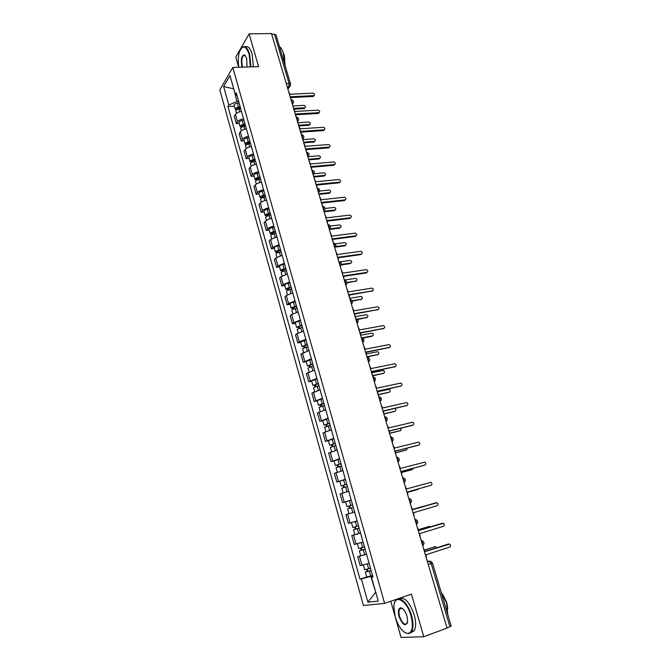 <?xml version="1.0" encoding="UTF-8"?>
<svg xmlns="http://www.w3.org/2000/svg" width="671" height="671" viewBox="0 0 671 671"><rect width="100%" height="100%" fill="white"/><g stroke="black" fill="none" stroke-linecap="round" stroke-linejoin="round"><path stroke-width="1.01" d="M390.748 601.25L394.951 616.02M395.479 617.857L401.057 637.45L423.77 636.729L447.054 628.081L271.487 33.55L249.109 33.869L235.789 57.11L238.683 67.276M232.787 67.461L219.811 89.914L363.447 605.527L384.609 603.355L232.787 67.461L258.603 66.639L249.109 33.869M423.77 636.729L411.432 594.137L384.609 603.355M428.291 564.537L432.501 563.044L451.18 626.077L449.914 626.789L431.201 563.581L429.037 561.065L427.352 561.359M446.995 627.871L449.914 626.789M271.688 34.238L274.498 34.196L275.991 34.875L290.56 84.051L289.084 83.481L274.498 34.196M241.485 111.42C238.582 111.956 236.569 112.963 235.446 114.439L234.271 116.301L236.326 123.623L237.509 121.786C238.641 120.327 240.663 119.329 243.565 118.792M239.27 123.447L236.326 123.623M246.408 128.874C243.506 129.428 241.476 130.417 240.335 131.851L239.136 133.663L241.208 141.053L242.416 139.266C243.565 137.849 245.594 136.859 248.505 136.305M244.152 140.843L241.208 141.053M251.382 146.479C248.463 147.041 246.425 148.023 245.267 149.423L244.043 151.176L246.131 158.624L247.364 156.897C248.53 155.513 250.577 154.54 253.495 153.969M249.084 158.39L246.131 158.624M256.397 164.236C253.47 164.814 251.415 165.779 250.241 167.138L249 168.832L251.105 176.356L252.355 174.678C253.546 173.336 255.601 172.372 258.528 171.793M254.057 176.087L251.105 176.356M261.455 182.143C258.52 182.738 256.456 183.686 255.257 185.003L253.99 186.647L256.112 194.229L257.387 192.611C258.595 191.31 260.667 190.363 263.602 189.767M259.073 193.936L256.112 194.229M266.555 200.201C263.611 200.814 261.531 201.753 260.314 203.028L259.023 204.613L261.17 212.262L262.47 210.694C263.695 209.444 265.775 208.505 268.727 207.893M264.131 211.935L261.17 212.262M271.696 218.427C268.744 219.048 266.655 219.979 265.414 221.204L264.106 222.738L266.27 230.447L267.586 228.945C268.836 227.729 270.933 226.815 273.885 226.177M269.239 230.094L266.27 230.447M276.888 236.804L270.564 239.539L269.23 241.015L271.411 248.79L272.753 247.347L279.094 244.63M274.38 248.404L271.411 248.79M282.122 255.341L275.756 258.041L274.397 259.451L276.595 267.301L277.97 265.909L284.353 263.233M279.572 266.882L276.595 267.301M287.406 274.045L280.998 276.695L279.606 278.046L281.828 285.963L283.229 284.638L289.654 282.013M284.814 285.519L281.828 285.963M292.732 292.917L286.282 295.525L284.865 296.808L287.104 304.802L288.53 303.535L295.005 300.952M290.098 304.315L287.104 304.802M298.109 311.956L291.608 314.514L290.174 315.739L292.43 323.799L293.881 322.6L300.398 320.059M295.425 323.279L292.43 323.799M303.535 331.164L296.993 333.672L295.525 334.837L297.807 342.965L299.283 341.833L305.842 339.341M300.801 342.411L297.807 342.965M309.004 350.539L300.927 354.103L303.225 362.306L311.336 358.792M306.228 361.719L303.225 362.306M314.531 370.09L306.379 373.546L308.694 381.816L316.88 378.419M311.705 381.195L308.694 381.816M320.101 389.826L311.872 393.156L314.213 401.51L322.474 398.222M317.224 400.847L314.213 401.51M325.72 409.729L317.417 412.95L319.782 421.371L328.119 418.209M322.801 420.675L319.782 421.371M331.399 429.826L323.019 432.912L325.401 441.417L333.814 438.381M328.421 440.688L325.401 441.417M337.119 450.098L328.664 453.068L331.071 461.648L339.56 458.738M334.099 460.885L331.071 461.648M342.898 470.564L334.368 473.407L336.792 482.063L345.364 479.279M339.82 481.258L336.792 482.063M348.735 491.214L340.122 493.931L342.571 502.671L351.218 500.012M345.75 501.782L342.571 502.671M354.624 512.065L345.926 514.64L348.4 523.464L357.123 520.939M360.562 533.101L351.789 535.55L354.28 544.449L363.095 542.059M355.513 534.435L351.789 535.55M366.559 554.338L357.702 556.645L360.218 565.636L369.109 563.388M366.509 554.154L357.702 556.645M233.709 88.715L236.938 101.455L238.641 101.371M236.938 101.455L228.828 105.07L223.644 86.551L230.01 75.588L235.32 94.426L237.056 95.752M372.858 576.632L371.524 577.295L372.975 577.068L236.251 92.9L235.32 94.426M371.524 577.295L378.234 601.082L367.893 602.206L361.375 578.922L370.853 576.355L375.743 592.258M228.828 105.07L227.939 106.53L359.991 579.14L361.375 578.922M375.718 592.191L367.893 602.206M372.615 575.785L370.853 576.355M233.6 88.32L233.357 88.731L223.644 86.551M234.414 106.194L227.939 106.53M366.718 576.959L359.991 579.14M291.013 99.56L290.644 96.783L314.028 95.592C315.001 94.536 314.64 93.722 312.971 93.16L289.897 94.25L288.589 91.482M314.028 95.601L313.114 96.465L290.879 97.555M240.361 107.461L236.855 108.912L237.802 109.298M240.168 106.764L238.473 107.075C236.385 107.586 235.32 108.333 235.295 109.323L236.46 110.027M239.044 102.78L237.349 103.091C235.261 103.602 234.204 104.349 234.179 105.347L235.295 109.323M237.828 109.289L237.5 108.123M293.596 108.417L304.877 107.754C305.833 106.706 305.49 105.909 303.846 105.364L292.866 105.959M240.696 108.643L239.01 108.962C236.913 109.474 235.856 110.22 235.823 111.201L236.444 113.399M304.298 108.526L304.877 107.754L303.997 108.585L294.099 109.138M296.087 116.871L295.735 114.011L319.102 112.619C320.134 111.554 319.79 110.732 318.088 110.145L294.98 111.461L293.672 108.677M319.136 112.611L318.222 113.449L295.953 114.758M301.229 134.275L300.868 131.39L324.219 129.78C325.309 128.715 324.982 127.876 323.246 127.28L300.113 128.824L298.788 126.014M324.286 129.763L323.38 130.577L301.078 132.103M245.259 124.789L241.728 126.223L242.583 126.718M245.066 124.118L243.372 124.437C241.266 124.957 240.201 125.695 240.168 126.643L241.451 127.322M243.934 120.101L242.239 120.419C240.143 120.931 239.069 121.677 239.035 122.634L240.168 126.643M242.726 126.668L242.382 125.46M298.553 125.209L309.809 124.454C310.824 123.397 310.488 122.592 308.811 122.03L297.823 122.726M245.603 126.014L243.909 126.341C241.803 126.861 240.738 127.591 240.696 128.538L241.342 130.845M309.859 124.437L308.962 125.251L298.763 125.913M250.191 142.269L246.643 143.686L247.389 144.299M250.006 141.623L248.312 141.95C246.198 142.47 245.125 143.191 245.074 144.114L246.5 144.76M248.866 137.563L247.163 137.891C245.058 138.419 243.984 139.14 243.934 140.063L245.074 144.114M247.658 144.198L247.305 142.948M303.552 142.135L314.774 141.287C315.848 140.231 315.529 139.417 313.818 138.83L302.814 139.635M250.551 143.535L248.849 143.862C246.735 144.391 245.661 145.112 245.611 146.026L246.291 148.434M314.85 141.262L313.961 142.051L303.753 142.814M250.4 66.899L249.159 54.301C245.762 45.418 242.508 44.672 239.388 52.078C238.121 56.59 237.945 61.657 238.859 67.268M241.149 48.396L242.021 47.381C244.94 45.309 247.473 47.54 249.62 54.091L250.904 66.882M242.139 67.167L241.929 66.513C240.696 59.224 241.568 55.341 244.538 54.871L246.718 58.427L247.003 67.008M245.46 55.685L243.397 55.5C241.669 57.882 241.325 61.489 242.382 66.303L242.659 67.15M279.43 46.5C281.048 47.675 282.365 49.922 283.38 53.252L284.663 64.156M283.179 52.615L284.378 55.517L285.1 65.632M245.183 46.836C247.909 45.703 250.224 48.094 252.128 54.032L253.395 66.806M395.202 616.934C398.641 627.335 402.944 632.854 408.127 633.499C412.548 632.048 413.512 626.144 411.021 615.777C406.685 599.689 394.129 593.483 393.869 606.651L395.202 616.934M394.556 602.852L395.353 600.956C398.591 594.565 408.111 602.902 411.583 615.634C413.453 622.604 413.495 627.905 411.684 631.545L408.605 633.793L404.655 632.451M399.069 616.657C397.828 611.499 398.322 608.563 400.553 607.842C403.095 608.144 405.234 610.887 406.978 616.079L407.666 621.128C405.779 627.049 402.91 625.557 399.069 616.657M402.6 608.605L401.023 608.136L399.589 609.151C398.742 610.828 398.742 613.286 399.606 616.515C402.13 623.233 404.647 625.506 407.171 623.342L407.448 622.722M441.09 592.007L446.601 603.162L447.834 614.762M442.642 594.254L446.76 602.457L447.767 608.555M398.951 598.792C404.403 596.494 409.478 601.803 414.183 614.711C416.054 621.665 416.087 626.957 414.275 630.597L410.652 632.87M400.931 608.681L401.141 607.876M306.412 151.831L306.051 148.92L329.377 147.083C330.526 146.018 330.216 145.171 328.446 144.55L305.28 146.328L303.955 143.493M329.478 147.058L328.58 147.846L306.253 149.599M311.646 169.537L311.269 166.593L334.586 164.538C335.785 163.472 335.492 162.617 333.688 161.971L310.497 163.976L309.163 161.132M334.712 164.504L333.822 165.267L311.461 167.247M316.913 187.394L316.536 184.416L339.828 182.135C341.094 181.069 340.809 180.205 338.981 179.534L315.756 181.782L314.414 178.914M339.987 182.093L339.165 182.831L316.72 185.045M255.173 159.891L251.6 161.3L252.556 161.585L252.229 162.038M254.997 159.27L253.286 159.606C251.172 160.143 250.082 160.847 250.023 161.728L251.633 162.332M253.839 155.186L252.137 155.521C250.023 156.049 248.933 156.762 248.882 157.651L250.023 161.728M252.64 161.879L252.271 160.579M308.593 159.203L319.782 158.255C320.914 157.207 320.604 156.377 318.868 155.773L308.199 156.653M255.542 161.208L253.831 161.543C251.717 162.072 250.627 162.776 250.568 163.657L251.273 166.173M319.891 158.222L319.01 158.993L308.786 159.849M260.189 177.664L256.599 179.065L257.555 179.325L257.085 179.945M260.021 177.077L258.31 177.421C256.188 177.958 255.089 178.645 255.022 179.493L256.867 180.046M258.855 172.95L257.144 173.294C255.022 173.831 253.932 174.527 253.864 175.383L255.022 179.493M257.664 179.702L257.287 178.369M313.676 176.414L324.831 175.366C326.014 174.317 325.729 173.479 323.959 172.85L314.045 173.764M260.574 179.023L258.863 179.367C256.733 179.903 255.634 180.6 255.567 181.438L256.305 184.072M324.965 175.332L324.21 176.054L313.86 177.035M265.255 195.596L261.64 196.98L262.596 197.215L262.042 197.903L260.054 197.417L258.889 193.265C258.964 192.451 260.071 191.763 262.202 191.227L263.921 190.874M265.095 195.035L263.376 195.387C261.245 195.932 260.138 196.603 260.054 197.417M262.73 197.693L262.336 196.301M318.8 193.768L329.914 192.619C331.164 191.571 330.887 190.723 329.092 190.078L319.622 191.042M265.649 196.997L263.929 197.349C261.799 197.895 260.692 198.574 260.608 199.379L261.38 202.122M330.09 192.577L329.285 193.282L318.977 194.355M322.239 205.401L321.845 202.399L345.112 199.874C346.446 198.826 346.177 197.945 344.315 197.249L321.065 199.74L319.706 196.855M345.305 199.841L344.441 200.554L322.021 202.986M270.354 213.68L266.723 215.055L267.679 215.265L267.117 215.919L265.137 215.492L263.955 211.306C264.047 210.526 265.162 209.855 267.301 209.31L269.021 208.949M270.203 213.143L268.484 213.504C266.345 214.057 265.23 214.72 265.137 215.492M267.838 215.827L267.435 214.393M323.967 211.264L335.047 210.006C336.356 208.966 336.096 208.111 334.267 207.44L325.058 208.471M270.765 215.123L269.046 215.492C266.899 216.037 265.783 216.699 265.691 217.471L266.496 220.323M335.248 209.964L334.401 210.652L324.135 211.826M327.599 223.569L327.205 220.533L350.497 217.765C351.83 216.725 351.579 215.836 349.734 215.114L326.416 217.857L325.049 214.946M350.665 217.731L349.817 218.419L327.373 221.095M275.504 231.914L271.856 233.282L272.803 233.466L272.233 234.095L270.254 233.718L269.071 229.499C269.172 228.752 270.296 228.106 272.443 227.553L274.171 227.184M275.37 231.411L273.642 231.78C271.487 232.342 270.363 232.988 270.254 233.718M272.988 234.129L272.569 232.644M329.486 228.878L340.264 227.544C341.581 226.504 341.329 225.641 339.526 224.944L330.317 226.068M275.932 233.416L274.204 233.785C272.057 234.347 270.925 234.984 270.816 235.714L271.654 238.691M340.449 227.503L339.61 228.165L329.335 229.44M333.009 241.895L332.615 238.834L355.932 235.806C357.257 234.775 357.022 233.885 355.219 233.131L331.81 236.125L330.442 233.189M356.075 235.781L355.236 236.435L332.766 239.354M280.704 250.317L277.031 251.667L277.97 251.826L277.391 252.43L275.429 252.111L274.229 247.851C274.347 247.146 275.479 246.517 277.635 245.955L279.362 245.578M280.57 249.838L278.842 250.224C276.678 250.786 275.546 251.415 275.429 252.111M278.188 252.59L277.76 251.055M335.634 246.542L345.531 245.217C346.84 244.202 346.613 243.321 344.844 242.592L335.357 243.85M281.141 251.86L279.404 252.246C277.249 252.808 276.108 253.437 275.991 254.124L276.863 257.219M345.691 245.183L344.869 245.812L335.206 247.113M277.509 252.85L277.391 252.43M338.469 260.382L338.067 257.287L361.409 254.007C362.734 252.992 362.516 252.086 360.746 251.306L337.253 254.552L335.877 251.6M361.526 253.982L360.704 254.611L338.209 257.773M285.947 268.878L282.248 270.22L283.187 270.346L282.6 270.925L280.637 270.665L279.43 266.362C279.555 265.699 280.704 265.087 282.868 264.517L284.605 264.131M285.821 268.434L284.085 268.819C281.912 269.39 280.772 270.002 280.637 270.665M283.43 271.201L282.986 269.625M341.413 264.408L350.841 263.049C352.149 262.042 351.931 261.162 350.203 260.398L340.004 261.849M286.391 270.463L284.655 270.858C282.491 271.428 281.342 272.04 281.208 272.694L282.114 275.907M350.967 263.015L350.17 263.619L341.271 264.911M282.751 271.47L282.6 270.925M343.98 279.027L343.56 275.898L366.936 272.367C368.253 271.361 368.052 270.447 366.324 269.633L342.747 273.147L341.363 270.17M367.02 272.351L366.223 272.938L343.695 276.351M349.532 297.84L349.113 294.678L372.514 290.879C373.822 289.889 373.63 288.966 371.952 288.127L348.291 291.902L346.899 288.907M372.564 290.87L349.23 295.097M355.135 316.813L354.707 313.625L378.142 309.557L354.825 314.003M377.404 310.077L378.142 309.557C379.442 308.576 379.266 307.654 377.622 306.781L353.877 310.816L352.476 307.804M360.788 335.961L360.352 332.741L383.812 328.396C385.104 327.431 384.944 326.492 383.342 325.603L359.522 329.906L358.104 326.869M383.77 328.421L360.453 333.084M366.5 355.278L366.056 352.023L389.541 347.402C390.816 346.446 390.673 345.506 389.113 344.584L365.209 349.163L363.791 346.11M389.423 347.469L366.14 352.325M372.254 374.77L371.801 371.474L395.311 366.576C396.578 365.628 396.452 364.68 394.934 363.741L370.946 368.597L369.52 365.519M395.127 366.685L371.877 371.742M291.231 287.599L287.515 288.924L288.455 289.025L287.851 289.587L285.896 289.377L284.68 285.041C284.823 284.42 285.972 283.816 288.153 283.237L289.889 282.843M291.113 287.188L289.377 287.591C287.196 288.161 286.039 288.756 285.896 289.377M288.723 289.989L288.262 288.362M346.974 282.457L356.2 281.023C357.5 280.033 357.299 279.144 355.605 278.348L344.29 280.067M291.692 289.243L289.956 289.637C287.775 290.216 286.618 290.811 286.475 291.424L287.414 294.762M356.293 281.006L346.999 282.894M288.035 290.249L287.851 289.587M296.565 306.488L292.824 307.804L293.764 307.872L293.143 308.408L291.206 308.257L289.973 303.879C290.124 303.3 291.298 302.713 293.479 302.135L295.223 301.724M296.456 306.11L294.712 306.513C292.531 307.1 291.357 307.679 291.206 308.257M294.057 308.937L293.588 307.259M352.35 300.692L361.602 299.149C362.894 298.176 362.709 297.278 361.057 296.456L349.666 298.301M297.043 308.182L295.299 308.593C293.11 309.172 291.944 309.75 291.784 310.321L292.757 313.785M361.669 299.14L352.51 301.078M293.37 309.197L293.143 308.408M301.95 325.544L298.184 326.844L299.115 326.886L298.494 327.398L296.557 327.297L295.315 322.894C295.483 322.348 296.657 321.778 298.847 321.191L300.6 320.772M301.849 325.192L296.557 327.297M299.442 328.06L298.956 326.324M357.475 319.128L367.054 317.433C368.337 316.469 368.169 315.563 366.559 314.716L355.185 316.67M302.436 327.289L297.144 329.386L298.15 332.975M367.079 317.433L357.777 319.455M298.746 328.312L298.494 327.398M307.377 344.768L303.594 346.06L304.517 346.077L303.879 346.546L301.958 346.513L300.709 342.067L306.026 339.996M307.284 344.449L301.958 346.513M304.877 347.352L304.374 345.565M362.072 337.849L372.548 335.877C373.822 334.921 373.672 334.007 372.103 333.135L360.939 335.165M307.88 346.563L302.546 348.618L303.594 352.334M371.835 336.356L362.675 338.075M304.181 347.595L303.879 346.546M312.854 364.168L309.046 365.443L309.968 365.427L309.323 365.88L307.402 365.905L306.144 361.417L311.503 359.388M312.778 363.883L307.402 365.905M310.363 366.811L309.843 364.974M366.92 356.704L378.092 354.481C379.358 353.533 379.224 352.611 377.689 351.721L366.584 353.835M313.374 366.014L307.997 368.027L309.079 371.877M378.008 354.531L367.003 356.997M309.658 367.054L309.323 365.88M318.381 383.737L314.556 384.995L315.471 384.953L314.808 385.372L312.904 385.464L311.629 380.935L317.031 378.947M318.314 383.493L312.904 385.464M315.89 386.454L315.353 384.558M372.497 375.592L383.686 373.235C384.936 372.304 384.819 371.382 383.326 370.459L372.162 372.699M318.918 385.64L313.508 387.612L314.624 391.587M383.527 373.328L372.573 375.852M315.177 386.689L314.808 385.372M378.058 394.439L377.597 391.109L401.141 385.926C402.399 384.978 402.281 384.03 400.797 383.066L376.741 388.207L375.299 385.095M400.864 386.068L377.664 391.336M323.959 403.489L320.352 405.049L318.448 405.2L317.165 400.629L322.608 398.691M323.9 403.271L318.448 405.2M321.468 406.265L320.923 404.319M378.125 394.649L389.323 392.158C390.564 391.235 390.463 390.304 389.004 389.365L377.781 391.721M324.512 405.443L319.06 407.364L320.21 411.482M389.079 392.292L378.184 394.867M320.755 406.5L320.352 405.049M383.921 414.284L383.451 410.92L407.012 405.435C408.262 404.504 408.169 403.548 406.718 402.566L382.587 407.985L381.136 404.856M406.651 405.611L383.51 411.105M329.587 423.418L324.043 425.12L322.751 420.507L328.228 418.612M329.536 423.242L324.043 425.12M327.104 426.261L326.542 424.257M384.038 413.822L395.009 411.248C396.217 410.409 396.167 409.478 394.85 408.471M330.157 425.422L324.655 427.301L325.854 431.554M394.682 411.407L383.997 414.015M326.383 426.496L325.938 424.902M389.834 434.305L389.356 430.908L412.942 425.129C414.183 424.206 414.099 423.242 412.69 422.235L388.484 427.947L387.024 424.802M412.489 425.33L389.406 431.059M335.265 443.523L329.696 445.217L328.387 440.562L333.906 438.717M335.223 443.388L329.696 445.217M332.791 446.441L332.204 444.378M389.968 433.156L400.755 430.505L401.241 428.157M335.852 445.594L330.317 447.423L331.549 451.818M400.327 430.69L389.977 433.307M332.061 446.668L331.575 444.94M395.806 454.519L395.32 451.08L418.93 444.999C420.155 444.085 420.088 443.112 418.712 442.088L394.439 448.094L392.971 444.923M418.368 445.225L395.353 451.189M340.994 463.82L335.391 465.498L334.074 460.801L339.635 459.006M340.969 463.711L335.391 465.498M338.519 466.806L337.924 464.684M395.798 452.707L406.542 449.922L407.339 448.102M341.598 465.942L336.02 467.721L337.295 472.258M406.014 450.14L395.831 452.808M337.798 467.033L337.261 465.154M401.828 474.909L401.333 471.436L424.969 465.053C426.186 464.131 426.127 463.158 424.785 462.118L400.444 468.425L398.968 465.229M424.29 465.288L401.35 471.503M346.781 484.294L341.145 485.972L339.811 481.233L345.422 479.48M346.764 484.236L341.145 485.972M344.315 487.356L343.695 485.175M401.627 472.434L412.38 469.524L413.269 468.283M347.393 486.483L341.774 488.211L343.091 492.891M411.742 469.75L401.644 472.493M343.577 487.582L343.007 485.552M407.901 495.492L407.398 491.977L431.059 485.284C432.267 484.37 432.216 483.388 430.916 482.332L406.5 488.941L405.016 485.72M431.059 485.284L407.406 492.002M352.619 504.969L346.949 506.63L345.607 501.841L351.252 500.147M352.611 504.944L346.949 506.63M350.153 508.106L349.524 505.859M353.458 512.401L350.623 513.223M418.276 489.293L407.515 492.363L418.964 488.731M353.248 507.209L347.586 508.895L348.937 513.692M349.415 508.316L348.803 506.144M414.041 516.267L413.529 512.719L437.207 505.699C438.406 504.785 438.364 503.795 437.098 502.73L412.623 509.65L411.122 506.404M412.615 509.633L436.301 502.671M354.036 521.895L357.14 520.99L354.036 521.895M358.507 525.838L352.812 527.481L351.453 522.65M360.528 532.984L358.717 533.52L357.349 528.664L359.161 528.127L355.16 529.268L356.041 528.991L355.404 526.743M423.988 506.286L412.564 509.457M357.349 528.664L353.449 529.763L355.295 529.193L354.665 526.961M358.717 533.52L354.816 534.602L353.449 529.763M412.556 509.44L423.334 506.286M356.049 529.025L355.295 529.193M420.231 537.228L419.71 533.646L443.414 526.299C444.596 525.393 444.571 524.395 443.33 523.313L418.796 530.543L417.287 527.272M418.779 530.484L441.761 523.422M364.47 546.94L358.725 548.517L357.366 543.695M365.108 549.188L361.082 550.329L361.963 550.019L361.35 547.855M430.665 526.827L429.331 526.383L418.545 529.696M365.125 549.247L359.371 550.824L361.199 550.186L360.604 548.064M418.528 529.645L428.635 526.55M361.988 550.111L361.199 550.186M426.479 558.389L425.951 554.766L449.679 547.091C450.853 546.186 450.837 545.179 449.62 544.089L425.028 551.637L423.51 548.341M424.995 551.537L448.111 544.139M370.484 568.228L364.697 569.763L363.355 564.999M371.113 570.467L367.062 571.583L367.934 571.239L367.356 569.167M437.039 547.67L435.37 546.655L424.575 550.119M371.138 570.568L365.351 572.086L367.163 571.373L366.601 569.369M372.539 575.508L366.735 577.026L365.351 572.086M424.55 550.019L434.774 546.781M367.985 571.398L367.163 571.373M422.638 545.397L422.587 542.94L421.271 540.751M416.381 524.202L416.322 521.736L415.022 519.597M410.182 503.2L410.115 500.734L408.832 498.645M404.034 482.399L403.967 479.933L402.701 477.878M397.945 461.782L397.878 459.316L396.628 457.312M391.914 441.359L391.847 438.893L390.606 436.922M385.942 421.12L385.867 418.654L384.642 416.725M380.021 401.065L379.937 398.591L378.729 396.712M374.15 381.195L374.066 378.721L372.875 376.884M368.337 361.501L368.245 359.027L367.071 357.232M362.575 341.992L362.483 339.509L361.317 337.748M356.863 322.65L356.762 320.168L355.622 318.448M351.201 303.477L351.101 300.994L349.968 299.316M345.59 284.479L345.49 281.996L344.366 280.352M340.029 265.641L339.92 263.158L338.821 261.556M334.51 246.978L334.41 244.487L333.319 242.927M329.05 228.475L328.941 225.984L327.859 224.458M323.632 210.132L323.523 207.641L322.457 206.148M318.264 191.948L318.146 189.457L317.098 187.997M312.938 173.915L312.82 171.432L311.78 170.006M307.662 156.041L307.536 153.558L306.513 152.166M302.428 138.327L302.302 135.836L301.287 134.477M297.236 120.755L297.11 118.264L296.112 116.939M292.095 103.334L291.969 100.843L290.979 99.551M427.427 561.593L430.698 561.224L432.501 563.044M287.733 88.564L288.84 86.97L289.084 83.481L286.265 83.598M287.28 87.037L289.461 86.844L290.56 84.051M356.041 544.03L353.533 535.097M350.128 522.969L347.645 514.112M344.265 502.101L341.807 493.328M338.461 481.417L336.028 472.728M332.715 460.927L330.291 452.313M327.012 440.629L324.621 432.09M321.367 420.507L318.993 412.053M315.773 400.57L313.416 392.191M310.22 380.818L307.888 372.514M304.726 361.233L302.42 353.005M299.283 341.833L296.993 333.672M293.881 322.6L291.608 314.514M288.53 303.535L286.282 295.525M283.229 284.638L280.998 276.695M277.97 265.909L275.756 258.041M272.753 247.347L270.564 239.539M267.586 228.945L265.414 221.204M262.47 210.694L260.314 203.028M257.387 192.611L255.257 185.003M252.355 174.678L250.241 167.138M247.364 156.897L245.267 149.423M242.416 139.266L240.335 131.851M237.509 121.786L235.446 114.439M362.013 565.292L359.48 556.276M291.273 99.66C293.797 100.633 294.158 102.135 292.338 104.173L293.328 103.057M297.479 121.585L298.461 120.453M302.663 139.132L303.636 138.008M307.888 156.829L308.853 155.706M313.164 174.678L314.112 173.563M318.482 192.678L319.421 191.579M323.841 210.837L324.772 209.746M329.251 229.155L330.174 228.081M334.712 247.641L335.617 246.576M340.214 266.278L341.103 265.238M345.766 285.083L346.647 284.059M351.369 304.055L352.225 303.057M357.022 323.196L357.861 322.231M362.726 342.512L363.539 341.573M368.48 361.996L369.276 361.09M374.284 381.665L375.055 380.793M380.147 401.501L380.885 400.679M386.06 421.531L386.764 420.742M392.032 441.736L392.694 440.998M398.054 462.126L398.675 461.447M404.127 482.709L404.714 482.08M410.258 503.476L410.795 502.915M416.456 524.445L416.934 523.95M422.705 545.607L423.124 545.179M290.451 85.712L287.893 89.1M313.718 95.651L313.114 96.465M238.473 107.075L237.349 103.091M239.807 111.789L239.01 108.962M303.997 108.585L304.575 107.813M318.842 112.661L318.222 113.449M324.009 129.813L323.38 130.577M243.372 124.437L242.239 120.419M244.73 129.251L243.909 126.341M308.962 125.251L309.549 124.496M248.312 141.95L247.163 137.891M249.696 146.865L248.849 143.862M313.961 142.051L314.565 141.321M329.218 147.108L328.58 147.846M334.468 164.546L333.822 165.267M339.761 182.135L339.107 182.831M253.286 159.606L252.137 155.521M254.703 164.621L253.831 161.543M319.01 158.993L319.622 158.281M258.31 177.421L257.144 173.294M259.752 182.537L258.863 179.367M324.093 176.07L324.714 175.383M263.376 195.387L262.202 191.227M264.852 200.604L263.929 197.349M329.226 193.29L329.855 192.627M345.104 199.874L344.441 200.554L345.112 199.874M268.484 213.504L267.301 209.31M269.985 218.83L269.046 215.492M334.393 210.652L335.039 210.006L334.401 210.652M350.497 217.765L349.817 218.419M273.642 231.78L272.443 227.553M275.169 237.215L274.204 233.785M339.61 228.165L340.264 227.544M355.932 235.806L355.236 236.435M278.842 250.224L277.635 245.955M280.403 255.768L279.404 252.246M344.869 245.812L345.531 245.217M361.409 254.007L360.704 254.611M284.085 268.819L282.868 264.517M285.678 274.473L284.655 270.858M350.17 263.619L350.841 263.049M366.936 272.367L366.223 272.938M372.514 290.879L371.793 291.432M383.812 328.396L383.066 328.891M389.541 347.402L388.777 347.872M395.311 366.576L394.54 367.02M289.377 287.591L288.153 283.237M290.996 293.353L289.956 289.637M355.521 281.568L356.2 281.023M294.712 306.513L293.479 302.135M296.372 312.392L295.299 308.593M360.914 299.677L361.602 299.149M300.096 325.611L298.847 321.191M301.782 331.608L300.683 327.708M366.349 317.937L367.054 317.433M305.531 344.886L304.273 340.423M307.251 351L306.127 346.991M311.009 364.328L309.742 359.824M312.77 370.56L311.612 366.458M377.37 354.925L378.092 354.481M316.544 383.946L315.261 379.4M318.331 390.296L317.148 386.093M382.948 373.663L383.686 373.235M401.141 385.926L400.352 386.337M322.122 403.741L320.83 399.153M323.95 410.216L322.734 405.905M388.576 392.552L389.323 392.158M407.012 405.435L406.215 405.829M327.758 423.711L326.45 419.081M329.62 430.312L328.371 425.9M394.254 411.617L395.009 411.248M412.942 425.129L412.137 425.489M333.437 443.867L332.12 439.203M335.332 450.602L334.057 446.072M399.975 430.841L400.755 430.505M418.93 444.999L418.108 445.326M339.174 464.206L337.849 459.501M341.111 471.067L339.803 466.437M405.754 450.241L406.542 449.922M424.969 465.053L424.131 465.347M344.961 484.739L343.619 479.983M346.932 491.734L345.599 486.987M411.583 469.809L412.38 469.524M350.807 505.456L349.448 500.658M352.803 512.543L351.445 507.729M356.704 526.374L355.336 521.526M442.499 523.254L441.619 523.455M362.65 547.477L361.275 542.596M364.689 554.691L363.305 549.792M428.492 526.576L429.331 526.383M448.748 544.013L447.859 544.189M368.656 568.782L367.289 563.925M370.711 576.07L369.318 571.122M434.523 546.823L435.37 546.655M297.471 121.552C299.3 119.513 298.939 118.012 296.389 117.048M302.655 139.09C304.491 137.035 304.131 135.534 301.556 134.586M307.872 156.771C309.725 154.707 309.356 153.214 306.764 152.267M313.139 174.603C315.009 172.539 314.632 171.038 312.023 170.107M318.457 192.602C320.335 190.514 319.958 189.012 317.316 188.098M323.816 210.744C325.703 208.656 325.318 207.146 322.659 206.24M329.218 229.054C331.122 226.949 330.736 225.439 328.052 224.542M334.678 247.524C336.59 245.401 336.196 243.892 333.487 243.003M340.18 266.161C342.109 264.013 341.698 262.504 338.964 261.623M345.733 284.957C347.67 282.793 347.259 281.283 344.491 280.411M351.327 303.921C353.281 301.74 352.862 300.222 350.069 299.367M356.98 323.061C358.951 320.855 358.515 319.329 355.689 318.482M362.684 342.369C364.663 340.155 364.227 338.62 361.375 337.773M368.438 361.862C370.409 359.681 370.006 358.146 367.222 357.232M374.242 381.522C376.213 379.392 375.835 377.84 373.11 376.876M380.105 401.367C382.067 399.27 381.715 397.71 379.048 396.695M386.018 421.388C387.972 419.333 387.645 417.765 385.037 416.691M391.99 441.593C393.936 439.572 393.634 438.004 391.076 436.88M398.012 461.992C399.95 460.004 399.673 458.419 397.165 457.245M404.093 482.583C406.03 480.621 405.77 479.027 403.313 477.811M410.224 503.359C412.153 501.422 411.919 499.82 409.503 498.561M416.423 524.336C418.343 522.424 418.125 520.805 415.752 519.505M422.671 545.515C424.592 543.611 424.382 541.992 422.059 540.641M314.028 95.592L313.424 96.406M319.102 112.619L318.49 113.399M324.219 129.78L323.598 130.543M309.222 125.2L309.809 124.454M314.179 142.017L314.774 141.287M243.397 55.5L245.276 55.458M408.127 633.499L408.605 633.793M401.023 608.136L400.553 607.842M399.589 609.151L402.105 608.27M414.275 630.597L411.684 631.545M329.377 147.083L328.748 147.821M334.586 164.538L333.932 165.251M339.828 182.135L339.165 182.831M319.17 158.968L319.782 158.255M324.21 176.054L324.831 175.366M329.285 193.282L329.914 192.619M360.746 555.714L359.371 550.824"/></g></svg>
